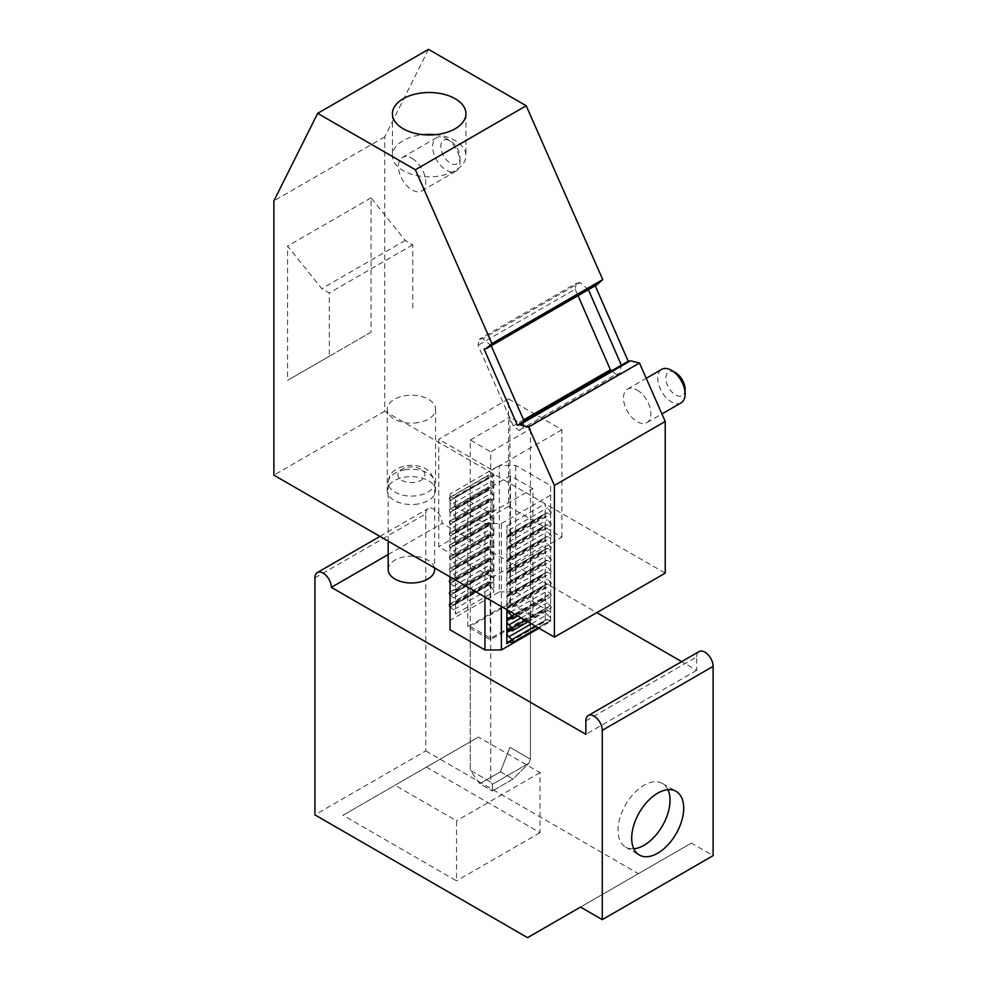 <?xml version="1.0" encoding="UTF-8"?>
<svg xmlns="http://www.w3.org/2000/svg" width="987" height="987" viewBox="0 0 987 987"><rect width="100%" height="100%" fill="white"/><g stroke="black" fill="none" stroke-linecap="round" stroke-linejoin="round"><path stroke-width="0.74" stroke-dasharray="4.93 3.7" d="M595.223 285.736L594.927 285.046L597.197 284.589M428.506 49.35L384.72 136.885L384.72 411.184L665.226 573.139M412.085 158.376A19.358 11.178 60 0 1 424.731 175.427A19.358 11.178 60 0 1 421.757 190.935A19.358 11.178 60 0 1 412.085 189.973A19.358 11.178 60 0 1 399.439 172.922A19.358 11.178 60 0 1 402.412 157.414A19.358 11.178 60 0 1 412.085 158.376M637.183 390.087A19.358 11.178 60 0 1 649.816 407.137A19.358 11.178 60 0 1 646.855 422.646A19.358 11.178 60 0 1 637.183 421.683A19.358 11.178 60 0 1 624.537 404.633A19.358 11.178 60 0 1 627.498 389.125A19.358 11.178 60 0 1 637.183 390.087M418.204 422.609A24.194 13.966 180 0 1 387.212 409.21A24.194 13.966 180 0 1 404.584 395.799A24.194 13.966 180 0 1 435.588 409.21A24.194 13.966 180 0 1 418.204 422.609M418.204 503.975A24.194 13.966 180 0 1 387.212 490.576A24.194 13.966 180 0 1 404.584 477.177A24.194 13.966 180 0 1 435.588 490.576A24.194 13.966 180 0 1 418.204 503.975M384.72 411.184L273.88 475.166M561.924 537.187L561.924 429.74L508.552 398.933L508.552 506.38L561.924 537.187L492.131 577.481L492.131 470.034L438.771 439.227L438.771 546.662L492.131 577.481M508.552 506.38L438.771 546.662M435.267 134.676A36.766 21.233 180 0 1 465.95 155.613A36.766 21.233 180 0 1 439.536 175.982A36.766 21.233 180 0 1 392.419 155.613A36.766 21.233 180 0 1 418.833 135.244A36.766 21.233 180 0 1 423.115 134.676M412.763 308.08L412.763 244.776L405.238 240.433L371.038 197.869L371.038 332.175L329.3 356.27L329.3 292.966L321.774 288.623L287.562 246.071L287.562 380.365L329.3 356.27M371.038 332.175L287.562 380.365M412.763 244.776L329.3 292.966M405.238 240.433L321.774 288.623M371.038 197.869L287.562 246.071M384.72 136.885L273.88 200.879M594.927 285.046L484.086 349.04M588.375 289.685L580.011 282.529L482.853 338.615L479.164 339.355L478.066 345.302L513.252 425.878L518.952 430.443L522.641 429.703L524.208 421.289M491.23 345.771L482.853 338.615M580.011 282.529L576.322 283.269L479.164 339.355M576.322 283.269L575.211 289.216L478.066 345.302M523.603 419.907L513.252 425.878M575.211 289.216L578.024 295.656M611.669 370.804L616.11 374.357L518.952 430.443M616.11 374.357L619.799 373.617L621.366 365.202M619.799 373.617L522.641 429.703M561.924 429.74L492.131 470.034M508.552 398.933L438.771 439.227M446.334 138.599L446.334 138.599A19.358 11.178 60 0 1 460.016 162.3A19.358 11.178 60 0 1 456.006 171.158A19.358 11.178 60 0 1 446.334 170.196A19.358 11.178 60 0 1 433.688 153.145A19.358 11.178 60 0 1 436.661 137.637A19.358 11.178 60 0 1 446.334 138.599L450.393 140.944A13.608 7.859 60 0 1 460.016 157.612A13.608 7.859 60 0 1 450.393 163.163A13.608 7.859 60 0 1 440.782 146.495A13.608 7.859 60 0 1 450.393 140.944L446.334 138.599M681.104 402.869A19.358 11.178 60 0 1 671.431 401.906A19.358 11.178 60 0 1 658.785 384.856A19.358 11.178 60 0 1 661.746 369.348M685.114 389.322A13.608 7.859 60 0 1 675.49 394.874A13.608 7.859 60 0 1 665.867 378.206A13.608 7.859 60 0 1 675.49 372.654M491.81 587.684A3.874 2.233 60 0 1 493.845 591.904L493.845 580.825A3.874 2.233 60 0 1 493.044 582.601A3.874 2.233 60 0 1 491.81 582.712L488.701 581.874A1.937 1.123 60 0 0 488.084 581.923A1.937 1.123 60 0 0 488.701 584.921L491.81 587.684L453.502 609.806A3.874 2.233 60 0 1 455.525 614.025L455.525 602.946A3.874 2.233 60 0 1 454.723 604.723A3.874 2.233 60 0 1 453.502 604.821L450.38 603.995L488.701 581.874M450.06 606.697A1.937 1.123 60 0 0 450.38 607.042L453.502 609.806M547.18 614.679A3.874 2.233 60 0 1 545.157 610.447L545.157 621.539A3.874 2.233 60 0 1 545.959 619.762A3.874 2.233 60 0 1 547.18 619.651L550.302 620.49A1.937 1.123 60 0 0 550.906 620.428A1.937 1.123 60 0 0 551.264 619.108A1.937 1.123 60 0 0 550.302 617.43L547.18 614.679L531.339 623.821M450.06 629.817L450.06 620.342L499.311 591.892L499.311 465.494L515.732 465.494L550.635 485.641L550.635 495.116L501.371 523.554L484.95 523.554L450.06 503.419L450.06 493.932L499.311 465.494M450.06 620.342L450.06 493.932M493.845 580.06L493.845 568.981A3.874 2.233 60 0 1 493.044 570.745A3.874 2.233 60 0 1 491.81 570.856L488.701 570.017A1.937 1.123 60 0 0 488.084 570.079A1.937 1.123 60 0 0 488.701 573.077L491.81 575.84A3.874 2.233 60 0 1 493.845 580.06L455.525 602.181L455.525 591.09A3.874 2.233 60 0 1 454.723 592.866A3.874 2.233 60 0 1 453.502 592.977L450.38 592.138L488.701 570.017M493.845 568.204L493.845 557.124A3.874 2.233 60 0 1 493.044 558.901A3.874 2.233 60 0 1 491.81 559L488.701 558.173A1.937 1.123 60 0 0 488.084 558.223A1.937 1.123 60 0 0 488.701 561.221L491.81 563.984A3.874 2.233 60 0 1 493.845 568.204L455.525 590.325L455.525 579.246A3.874 2.233 60 0 1 454.723 581.022A3.874 2.233 60 0 1 453.502 581.121L450.38 580.294L488.701 558.173M493.845 556.36L493.845 545.268A3.874 2.233 60 0 1 493.044 547.045A3.874 2.233 60 0 1 491.81 547.156L488.701 546.317A1.937 1.123 60 0 0 488.084 546.379A1.937 1.123 60 0 0 488.701 549.377L491.81 552.14A3.874 2.233 60 0 1 493.845 556.36L455.525 578.481L455.525 567.389A3.874 2.233 60 0 1 454.723 569.166A3.874 2.233 60 0 1 453.502 569.277L450.38 568.438L488.701 546.317M493.845 544.503L493.845 533.424A3.874 2.233 60 0 1 493.044 535.201A3.874 2.233 60 0 1 491.81 535.299L488.701 534.473A1.937 1.123 60 0 0 488.084 534.522A1.937 1.123 60 0 0 488.701 537.52L491.81 540.284A3.874 2.233 60 0 1 493.845 544.503L455.525 566.624L455.525 555.545A3.874 2.233 60 0 1 454.723 557.322A3.874 2.233 60 0 1 453.502 557.421L450.38 556.594L488.701 534.473M493.845 532.659L493.845 521.568A3.874 2.233 60 0 1 493.044 523.344A3.874 2.233 60 0 1 491.81 523.455L488.701 522.616A1.937 1.123 60 0 0 488.084 522.678A1.937 1.123 60 0 0 488.701 525.676L491.81 528.44A3.874 2.233 60 0 1 493.845 532.659L455.525 554.78L455.525 543.689A3.874 2.233 60 0 1 454.723 545.466A3.874 2.233 60 0 1 453.502 545.577L450.38 544.738L488.701 522.616M493.845 520.803L493.845 509.724A3.874 2.233 60 0 1 493.044 511.5A3.874 2.233 60 0 1 491.81 511.599L488.701 510.772A1.937 1.123 60 0 0 488.084 510.822A1.937 1.123 60 0 0 488.701 513.82L491.81 516.583A3.874 2.233 60 0 1 493.845 520.803L455.525 542.924L455.525 531.845A3.874 2.233 60 0 1 454.723 533.609A3.874 2.233 60 0 1 453.502 533.72L450.38 532.894L488.701 510.772M493.845 508.959L493.845 497.867A3.874 2.233 60 0 1 493.044 499.644A3.874 2.233 60 0 1 491.81 499.755L488.701 498.916A1.937 1.123 60 0 0 488.084 498.978A1.937 1.123 60 0 0 488.701 501.976L491.81 504.739A3.874 2.233 60 0 1 493.845 508.959L455.525 531.08L455.525 519.989A3.874 2.233 60 0 1 454.723 521.765A3.874 2.233 60 0 1 453.502 521.876L450.38 521.037L488.701 498.916M493.845 497.103L493.845 486.023A3.874 2.233 60 0 1 493.044 487.8A3.874 2.233 60 0 1 491.81 487.899L488.701 487.072A1.937 1.123 60 0 0 488.084 487.122A1.937 1.123 60 0 0 488.701 490.12L491.81 492.883A3.874 2.233 60 0 1 493.845 497.103L455.525 519.224L455.525 508.145A3.874 2.233 60 0 1 454.723 509.909A3.874 2.233 60 0 1 453.502 510.02L450.38 509.193L488.701 487.072M493.845 485.259L493.845 474.167A3.874 2.233 60 0 1 493.044 475.944A3.874 2.233 60 0 1 491.81 476.055L488.701 475.216A1.937 1.123 60 0 0 488.084 475.278A1.937 1.123 60 0 0 488.701 478.276L491.81 481.039A3.874 2.233 60 0 1 493.845 485.259L455.525 507.38L455.525 496.288A3.874 2.233 60 0 1 454.723 498.065A3.874 2.233 60 0 1 453.502 498.176L450.38 497.337L488.701 475.216M501.371 606.511L501.371 523.554M499.311 591.892L515.732 591.892L550.635 612.039L550.635 621.526L539.001 628.238M550.635 621.526L550.635 495.116M545.157 609.682L545.157 598.603A3.874 2.233 60 0 0 547.18 602.823L550.302 605.586A1.937 1.123 60 0 1 551.264 607.264A1.937 1.123 60 0 1 550.906 608.584A1.937 1.123 60 0 1 550.302 608.634L547.18 607.807A3.874 2.233 60 0 0 545.959 607.918A3.874 2.233 60 0 0 545.157 609.682L509.711 630.15M545.157 597.838L545.157 586.747A3.874 2.233 60 0 0 547.18 590.979L550.302 593.73A1.937 1.123 60 0 1 551.264 595.408A1.937 1.123 60 0 1 550.906 596.728A1.937 1.123 60 0 1 550.302 596.79L547.18 595.951A3.874 2.233 60 0 0 545.959 596.062A3.874 2.233 60 0 0 545.157 597.838L509.711 618.294M506.837 609.67L506.837 608.868L545.157 586.747M545.157 585.982L545.157 574.903A3.874 2.233 60 0 0 547.18 579.122L550.302 581.886A1.937 1.123 60 0 1 551.264 583.564A1.937 1.123 60 0 1 550.906 584.884A1.937 1.123 60 0 1 550.302 584.933L547.18 584.107A3.874 2.233 60 0 0 545.959 584.218A3.874 2.233 60 0 0 545.157 585.982L506.837 608.103L506.837 597.024L545.157 574.903M545.157 574.138L545.157 563.046A3.874 2.233 60 0 0 547.18 567.278L550.302 570.03A1.937 1.123 60 0 1 551.264 571.707A1.937 1.123 60 0 1 550.906 573.028A1.937 1.123 60 0 1 550.302 573.089L547.18 572.25A3.874 2.233 60 0 0 545.959 572.361A3.874 2.233 60 0 0 545.157 574.138L506.837 596.259L506.837 585.168L545.157 563.046M545.157 562.282L545.157 551.202A3.874 2.233 60 0 0 547.18 555.422L550.302 558.186A1.937 1.123 60 0 1 551.264 559.863A1.937 1.123 60 0 1 550.906 561.184A1.937 1.123 60 0 1 550.302 561.233L547.18 560.406A3.874 2.233 60 0 0 545.959 560.517A3.874 2.233 60 0 0 545.157 562.282L506.837 584.403L506.837 573.324L545.157 551.202M545.157 550.438L545.157 539.346A3.874 2.233 60 0 0 547.18 543.578L550.302 546.329A1.937 1.123 60 0 1 551.264 548.007A1.937 1.123 60 0 1 550.906 549.327A1.937 1.123 60 0 1 550.302 549.389L547.18 548.55A3.874 2.233 60 0 0 545.959 548.661A3.874 2.233 60 0 0 545.157 550.438L506.837 572.559L506.837 561.467L545.157 539.346M545.157 538.581L545.157 527.502A3.874 2.233 60 0 0 547.18 531.722L550.302 534.485A1.937 1.123 60 0 1 551.264 536.163A1.937 1.123 60 0 1 550.906 537.483A1.937 1.123 60 0 1 550.302 537.533L547.18 536.706A3.874 2.233 60 0 0 545.959 536.817A3.874 2.233 60 0 0 545.157 538.581L506.837 560.702L506.837 549.623L545.157 527.502M545.157 526.737L545.157 515.646A3.874 2.233 60 0 0 547.18 519.865L550.302 522.629A1.937 1.123 60 0 1 551.264 524.307A1.937 1.123 60 0 1 550.906 525.627A1.937 1.123 60 0 1 550.302 525.689L547.18 524.85A3.874 2.233 60 0 0 545.959 524.961A3.874 2.233 60 0 0 545.157 526.737L506.837 548.858L506.837 537.767L545.157 515.646M545.157 514.881L545.157 503.802A3.874 2.233 60 0 0 547.18 508.021L550.302 510.785A1.937 1.123 60 0 1 551.264 512.463A1.937 1.123 60 0 1 550.906 513.783A1.937 1.123 60 0 1 550.302 513.832L547.18 513.006A3.874 2.233 60 0 0 545.959 513.104A3.874 2.233 60 0 0 545.157 514.881L506.837 537.002L506.837 525.923L545.157 503.802M388.175 569.585A23.219 13.411 180 0 1 404.855 556.717A23.219 13.411 180 0 1 434.625 569.585M667.928 789.674A36.766 21.233 120 0 0 662.4 783.431A36.766 21.233 120 0 0 631.557 796.127A36.766 21.233 120 0 0 625.635 847.117A36.766 21.233 120 0 0 633.802 848.783M426.446 767.084L540.025 832.658L540.025 772.611L478.448 737.067L342.982 815.274L456.549 880.848L456.549 820.802L394.973 785.257L342.982 815.274M478.448 737.067L394.973 785.257M540.025 772.611L456.549 820.802M540.025 832.658L456.549 880.848M314.927 577.876L425.767 513.882L425.767 750.885L314.927 814.88M425.767 750.885L638.404 873.655L527.576 937.65M638.404 873.655L691.369 843.083L713.12 855.643M425.767 513.882A11.61 6.699 60 0 1 428.173 508.564A11.61 6.699 60 0 1 437.118 511.685A11.61 6.699 60 0 1 442.188 523.369L596.814 612.631M585.859 720.868L696.699 656.873L696.699 670.309L681.672 661.623M696.699 656.873A11.61 6.699 60 0 1 699.104 651.556M696.699 670.309L585.859 734.303M388.175 554.546L442.188 523.369M691.369 843.083L580.529 907.078M532.906 615.086L510.464 602.132L467.776 626.782L490.218 639.736L532.906 615.086L532.906 488.676L510.464 475.722L467.776 500.372L490.218 513.326L532.906 488.676M530.451 615.394L509.921 603.55L470.244 626.461L490.761 638.305L530.451 615.394L530.451 759.188L528.872 763.259L513.067 779.064L492.34 791.019L492.34 784.344L490.761 782.099L490.761 638.305M490.218 639.736L490.218 513.326M510.464 602.132L510.464 475.722M467.776 626.782L467.776 500.372M450.06 576.889L450.06 503.419M515.732 591.892L515.732 465.494M550.635 612.039L550.635 485.641M484.95 597.036L484.95 523.554M450.06 594.84A1.937 1.123 60 0 0 450.38 595.198L453.502 597.962A3.874 2.233 60 0 1 455.525 602.181M450.06 582.996A1.937 1.123 60 0 0 450.38 583.342L453.502 586.105A3.874 2.233 60 0 1 455.525 590.325M506.936 609.719A3.874 2.233 60 0 1 506.837 608.868M450.38 568.438A1.937 1.123 60 0 0 449.776 568.5A1.937 1.123 60 0 0 450.38 571.498L453.502 574.261A3.874 2.233 60 0 1 455.525 578.481M506.837 608.103A3.874 2.233 60 0 1 507.639 606.339A3.874 2.233 60 0 1 508.873 606.228L511.982 607.054A1.937 1.123 60 0 0 512.598 607.005A1.937 1.123 60 0 0 512.956 605.685A1.937 1.123 60 0 0 511.982 604.007L508.873 601.243A3.874 2.233 60 0 1 506.837 597.024M450.38 556.594A1.937 1.123 60 0 0 449.776 556.643A1.937 1.123 60 0 0 450.38 559.641L453.502 562.405A3.874 2.233 60 0 1 455.525 566.624M506.837 596.259A3.874 2.233 60 0 1 507.639 594.482A3.874 2.233 60 0 1 508.873 594.371L511.982 595.21A1.937 1.123 60 0 0 512.598 595.149A1.937 1.123 60 0 0 512.956 593.829A1.937 1.123 60 0 0 511.982 592.151L508.873 589.387A3.874 2.233 60 0 1 506.837 585.168M450.38 544.738A1.937 1.123 60 0 0 449.776 544.799A1.937 1.123 60 0 0 450.38 547.797L453.502 550.561A3.874 2.233 60 0 1 455.525 554.78M506.837 584.403A3.874 2.233 60 0 1 507.639 582.626A3.874 2.233 60 0 1 508.873 582.527L511.982 583.354A1.937 1.123 60 0 0 512.598 583.305A1.937 1.123 60 0 0 512.956 581.985A1.937 1.123 60 0 0 511.982 580.307L508.873 577.543A3.874 2.233 60 0 1 506.837 573.324M450.38 532.894A1.937 1.123 60 0 0 449.776 532.943A1.937 1.123 60 0 0 450.38 535.941L453.502 538.705A3.874 2.233 60 0 1 455.525 542.924M506.837 572.559A3.874 2.233 60 0 1 507.639 570.782A3.874 2.233 60 0 1 508.873 570.671L511.982 571.51A1.937 1.123 60 0 0 512.598 571.448A1.937 1.123 60 0 0 512.956 570.128A1.937 1.123 60 0 0 511.982 568.45L508.873 565.687A3.874 2.233 60 0 1 506.837 561.467M450.38 521.037A1.937 1.123 60 0 0 449.776 521.099A1.937 1.123 60 0 0 450.38 524.097L453.502 526.848A3.874 2.233 60 0 1 455.525 531.08M506.837 560.702A3.874 2.233 60 0 1 507.639 558.926A3.874 2.233 60 0 1 508.873 558.827L511.982 559.654A1.937 1.123 60 0 0 512.598 559.604A1.937 1.123 60 0 0 512.956 558.284A1.937 1.123 60 0 0 511.982 556.606L508.873 553.843A3.874 2.233 60 0 1 506.837 549.623M450.38 509.193A1.937 1.123 60 0 0 449.776 509.243A1.937 1.123 60 0 0 450.38 512.241L453.502 515.004A3.874 2.233 60 0 1 455.525 519.224M506.837 548.858A3.874 2.233 60 0 1 507.639 547.082A3.874 2.233 60 0 1 508.873 546.971L511.982 547.81A1.937 1.123 60 0 0 512.598 547.748A1.937 1.123 60 0 0 512.956 546.428A1.937 1.123 60 0 0 511.982 544.75L508.873 541.986A3.874 2.233 60 0 1 506.837 537.767M450.38 497.337A1.937 1.123 60 0 0 449.776 497.399A1.937 1.123 60 0 0 450.38 500.397L453.502 503.148A3.874 2.233 60 0 1 455.525 507.38M506.837 537.002A3.874 2.233 60 0 1 507.639 535.225A3.874 2.233 60 0 1 508.873 535.127L511.982 535.953A1.937 1.123 60 0 0 512.598 535.904A1.937 1.123 60 0 0 512.956 534.584A1.937 1.123 60 0 0 511.982 532.906L508.873 530.142A3.874 2.233 60 0 1 506.837 525.923M470.244 626.461L470.244 770.242L479.719 783.727L492.34 791.019L479.719 783.727L500.446 771.772L509.921 747.332L530.451 759.188L509.921 747.332L500.446 771.772L479.719 783.727L470.244 770.242L490.761 782.099L490.761 451.861L530.451 428.95L509.921 417.106L509.921 603.55M500.446 771.772L513.067 779.064L500.446 771.772M530.451 428.95L530.451 759.188L528.872 763.259L492.34 784.344L528.872 763.259L513.067 779.064L492.34 791.019L492.34 784.344L490.761 782.099L470.244 770.242L470.244 440.017L490.761 451.861M470.244 440.017L509.921 417.106M455.525 614.025L493.845 591.904M450.38 607.042L488.701 584.921M453.502 604.821L491.81 582.712M455.525 602.946L493.845 580.825M510.612 630.397L545.157 610.447M535.299 626.103L550.302 617.443M511.982 642.611L550.302 620.49M508.873 641.772L547.18 619.651M509.711 641.994L545.157 621.539M455.525 591.09L493.845 568.981M455.525 579.246L493.845 557.124M455.525 567.389L493.845 545.268M455.525 555.545L493.845 533.424M455.525 543.689L493.845 521.568M455.525 531.845L493.845 509.724M455.525 519.989L493.845 497.867M455.525 508.145L493.845 486.023M455.525 496.288L493.845 474.167M510.612 618.541L545.157 598.603M404.855 469.812A23.219 13.411 180 0 1 434.625 482.68A23.219 13.411 180 0 1 417.933 495.548A23.219 13.411 180 0 1 388.175 482.68A23.219 13.411 180 0 1 404.855 469.812M407.582 467.27A13.547 7.822 180 0 1 424.398 472.576A13.547 7.822 180 0 1 415.219 482.285A13.547 7.822 180 0 1 398.403 476.98A13.547 7.822 180 0 1 407.582 467.27M453.502 597.962L491.81 575.84M450.38 595.198L488.701 573.077M453.502 592.977L491.81 570.856M521.087 617.899L547.18 602.823M525.035 620.169L550.302 605.586M511.982 630.755L550.302 608.634M508.873 629.928L547.18 607.807M453.502 586.105L491.81 563.984M450.38 583.342L488.701 561.221M453.502 581.121L491.81 559M510.822 611.965L547.18 590.979M514.77 614.247L550.302 593.73M511.982 618.911L550.302 596.79M508.873 618.072L547.18 595.951M453.502 574.261L491.81 552.14M450.38 571.498L488.701 549.377M453.502 569.277L491.81 547.156M508.873 601.243L547.18 579.122M511.982 604.007L550.302 581.886M511.982 607.054L550.302 584.933M508.873 606.228L547.18 584.107M453.502 562.405L491.81 540.284M450.38 559.641L488.701 537.52M453.502 557.421L491.81 535.299M508.873 589.387L547.18 567.278M511.982 592.151L550.302 570.03M511.982 595.21L550.302 573.089M508.873 594.371L547.18 572.25M453.502 550.561L491.81 528.44M450.38 547.797L488.701 525.676M453.502 545.577L491.81 523.455M508.873 577.543L547.18 555.422M511.982 580.307L550.302 558.186M511.982 583.354L550.302 561.233M508.873 582.527L547.18 560.406M453.502 538.705L491.81 516.583M450.38 535.941L488.701 513.82M453.502 533.72L491.81 511.599M508.873 565.687L547.18 543.578M511.982 568.45L550.302 546.329M511.982 571.51L550.302 549.389M508.873 570.671L547.18 548.55M453.502 526.848L491.81 504.739M450.38 524.097L488.701 501.976M453.502 521.876L491.81 499.755M508.873 553.843L547.18 531.722M511.982 556.606L550.302 534.485M511.982 559.654L550.302 537.533M508.873 558.827L547.18 536.706M453.502 515.004L491.81 492.883M450.38 512.241L488.701 490.12M453.502 510.02L491.81 487.899M508.873 541.986L547.18 519.865M511.982 544.75L550.302 522.629M511.982 547.81L550.302 525.689M508.873 546.971L547.18 524.85M453.502 503.148L491.81 481.039M450.38 500.397L488.701 478.276M453.502 498.176L491.81 476.055M508.873 530.142L547.18 508.021M511.982 532.906L550.302 510.785M511.982 535.953L550.302 513.832M508.873 535.127L547.18 513.006M387.212 409.21L387.212 490.576M435.588 409.21L435.588 490.576M392.419 113.739L392.419 155.613M465.95 113.739L465.95 155.613M421.757 190.935L456.006 171.158M402.412 157.414L436.661 137.637M460.016 157.612L460.016 162.3M646.855 422.646L661.919 413.948M627.498 389.125L646.238 378.317M450.06 603.884L488.084 581.923M454.723 604.723L493.044 582.601M538.199 627.769L550.906 620.428M507.639 641.883L545.959 619.762M388.175 541.16L388.175 482.68C388.718 476.363 390.519 469.516 405.965 465.63C422.485 464.026 432.035 469.701 434.625 482.68L434.625 567.981M625.635 847.117L639.317 855.013M662.4 783.431L676.083 791.34M379.946 536.41L428.173 508.564M450.06 592.027L488.084 570.079M454.723 592.866L493.044 570.745M527.934 621.847L550.906 608.584M507.639 630.039L545.959 607.918M450.06 580.183L488.084 558.223M454.723 581.022L493.044 558.901M517.669 615.925L550.906 596.728M507.639 618.183L545.959 596.062M449.776 568.5L488.084 546.379M454.723 569.166L493.044 547.045M512.598 607.005L550.906 584.884M507.639 606.339L545.959 584.218M449.776 556.643L488.084 534.522M454.723 557.322L493.044 535.201M512.598 595.149L550.906 573.028M507.639 594.482L545.959 572.361M449.776 544.799L488.084 522.678M454.723 545.466L493.044 523.344M512.598 583.305L550.906 561.184M507.639 582.626L545.959 560.517M449.776 532.943L488.084 510.822M454.723 533.609L493.044 511.5M512.598 571.448L550.906 549.327M507.639 570.782L545.959 548.661M449.776 521.099L488.084 498.978M454.723 521.765L493.044 499.644M512.598 559.604L550.906 537.483M507.639 558.926L545.959 536.817M449.776 509.243L488.084 487.122M454.723 509.909L493.044 487.8M512.598 547.748L550.906 525.627M507.639 547.082L545.959 524.961M449.776 497.399L488.084 475.278M454.723 498.065L493.044 475.944M512.598 535.904L550.906 513.783M507.639 535.225L545.959 513.104"/><path stroke-width="1.48" d="M628.213 361.254L517.373 425.237L484.086 349.04L486.357 348.584L597.197 284.589L602.749 279.58L526.207 105.757L415.367 169.752L317.666 113.345L273.88 200.879L273.88 475.166L554.398 637.121L665.226 573.139L665.226 421.449L639.49 363.006L630.471 360.798L628.213 361.254L595.223 285.736M526.207 105.757L428.506 49.35L317.666 113.345M439.536 134.109A36.766 21.233 180 0 1 392.419 113.739A36.766 21.233 180 0 1 418.833 93.37A36.766 21.233 180 0 1 465.95 113.739A36.766 21.233 180 0 1 439.536 134.109M423.115 134.676A36.766 21.233 180 0 1 435.267 134.676M630.471 360.798L519.643 424.78L517.373 425.237M639.49 363.006L528.662 427.001L519.643 424.78M486.357 348.584L491.921 343.575L415.367 169.752M602.749 279.58L491.921 343.575M578.024 295.656L610.41 369.792L523.603 419.907M610.41 369.792L611.669 370.804M621.366 365.202L588.375 289.685M524.208 421.289L491.23 345.771M554.398 637.121L554.398 485.444L528.662 427.001M665.226 421.449L554.398 485.444M646.238 378.317L661.746 369.348A19.358 11.178 60 0 1 671.431 370.31L671.431 370.31A19.358 11.178 60 0 1 685.114 394.01A19.358 11.178 60 0 1 681.104 402.869L661.919 413.948M675.49 372.654L671.431 370.31L675.49 372.654A13.608 7.859 60 0 1 685.114 389.322L685.114 394.01M450.06 606.697A1.937 1.123 60 0 1 449.776 604.044A1.937 1.123 60 0 1 450.06 603.958M506.837 632.568L506.837 643.66A3.874 2.233 60 0 1 507.639 641.883A3.874 2.233 60 0 1 508.873 641.772L511.982 642.611A1.937 1.123 60 0 0 512.598 642.549A1.937 1.123 60 0 0 512.956 641.229A1.937 1.123 60 0 0 511.982 639.551L508.873 636.8A3.874 2.233 60 0 1 506.837 632.568L510.612 630.397M539.001 628.238L501.371 649.964L501.371 606.511M506.837 620.724A3.874 2.233 60 0 0 508.873 624.944L511.982 627.707A1.937 1.123 60 0 1 512.956 629.385A1.937 1.123 60 0 1 512.598 630.705A1.937 1.123 60 0 1 511.982 630.755L508.873 629.928A3.874 2.233 60 0 0 507.639 630.039A3.874 2.233 60 0 0 506.837 631.803L506.837 620.724L510.612 618.541M506.936 609.719A3.874 2.233 60 0 0 508.873 613.1L511.982 615.851A1.937 1.123 60 0 1 512.956 617.529A1.937 1.123 60 0 1 512.598 618.849A1.937 1.123 60 0 1 511.982 618.911L508.873 618.072A3.874 2.233 60 0 0 507.639 618.183A3.874 2.233 60 0 0 506.837 619.959L506.837 609.67M434.625 567.981L434.625 569.585A23.219 13.411 180 0 1 417.933 582.441A23.219 13.411 180 0 1 388.175 569.585L388.175 541.16M633.802 848.783A36.766 21.233 120 0 0 656.478 834.422A36.766 21.233 120 0 0 667.928 789.674M645.239 804.023A36.766 21.233 120 0 0 639.317 855.013A36.766 21.233 120 0 0 670.173 842.33A36.766 21.233 120 0 0 676.083 791.34A36.766 21.233 120 0 0 645.239 804.023M713.12 666.361L713.12 855.643L602.28 919.637L602.28 730.343A11.61 6.699 60 0 0 597.221 718.659A11.61 6.699 60 0 0 588.264 715.55L699.104 651.556A11.61 6.699 60 0 1 708.049 654.677A11.61 6.699 60 0 1 713.12 666.361L602.28 730.343M588.264 715.55A11.61 6.699 60 0 0 585.859 720.868L585.859 734.303L331.348 587.351A11.61 6.699 60 0 0 326.278 575.668A11.61 6.699 60 0 0 317.333 572.559A11.61 6.699 60 0 0 314.927 577.876L314.927 814.88L527.576 937.65L580.529 907.078L602.28 919.637M681.672 661.623L596.814 612.631M331.348 587.351L388.175 554.546M501.371 649.964L484.95 649.964L450.06 629.817L450.06 576.889M484.95 649.964L484.95 597.036M450.06 594.84A1.937 1.123 60 0 1 449.776 592.2A1.937 1.123 60 0 1 450.06 592.114M450.06 582.996A1.937 1.123 60 0 1 449.776 580.344A1.937 1.123 60 0 1 450.06 580.257M508.873 636.8L531.339 623.821M511.982 639.551L535.299 626.103M506.837 643.66L509.711 641.994M506.837 631.803L509.711 630.15M506.837 619.959L509.711 618.294M508.873 624.944L521.087 617.899M511.982 627.707L525.035 620.169M508.873 613.1L510.822 611.965M511.982 615.851L514.77 614.247M512.598 642.549L538.199 627.769M317.333 572.559L379.946 536.41M512.598 630.705L527.934 621.847M512.598 618.849L517.669 615.925"/></g></svg>
